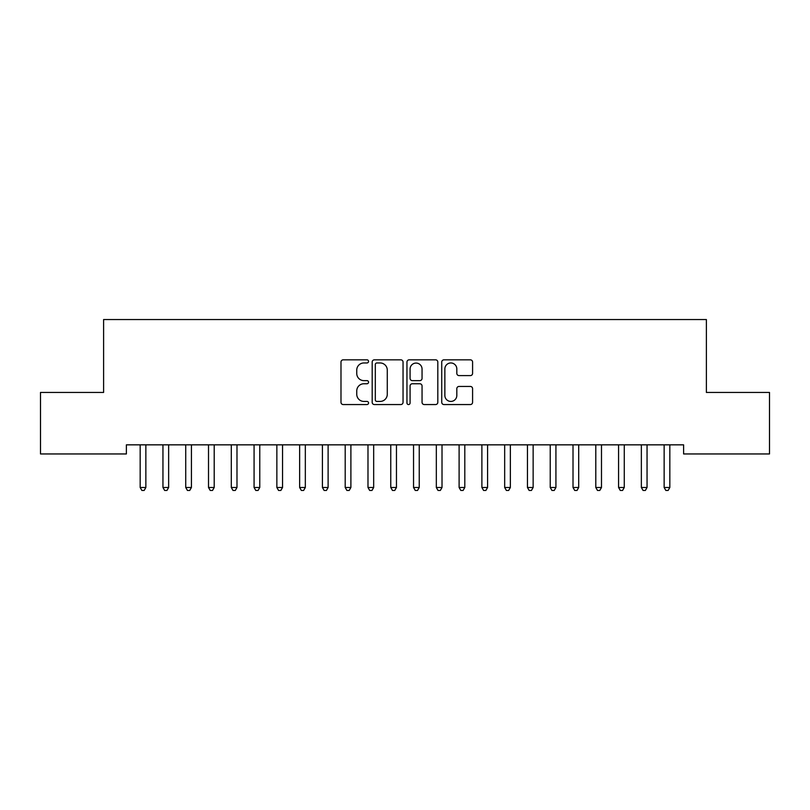<?xml version="1.0" encoding="UTF-8"?>
<svg xmlns="http://www.w3.org/2000/svg" width="810" height="810" viewBox="0 0 810 810"><rect width="100%" height="100%" fill="white"/><g stroke="black" fill="none" stroke-linecap="round" stroke-linejoin="round"><path stroke-width="1.21" d="M368.55 361.402A1.569 1.569 0 0 0 366.991 359.832L343.227 359.832A2.238 2.238 0 0 0 340.99 362.07L340.99 402.317A2.238 2.238 0 0 0 343.227 404.554L366.991 404.554A1.569 1.569 0 0 0 368.55 402.995A1.569 1.569 0 0 0 366.991 401.426L363.913 401.426A7.158 7.158 0 0 1 356.754 394.267L356.754 390.916A7.158 7.158 0 0 1 363.913 383.758L366.991 383.758A1.569 1.569 0 0 0 368.55 382.199A1.569 1.569 0 0 0 366.991 380.629L363.913 380.629A7.158 7.158 0 0 1 356.754 373.471L356.754 370.119A7.158 7.158 0 0 1 363.913 362.961L366.991 362.961A1.569 1.569 0 0 0 368.55 361.402M470.347 375.597A2.238 2.238 0 0 0 472.584 373.359L472.584 362.07A2.238 2.238 0 0 0 470.347 359.832L443.961 359.832A2.238 2.238 0 0 0 441.733 362.07L441.733 402.317A2.238 2.238 0 0 0 443.961 404.554L470.347 404.554A2.238 2.238 0 0 0 472.584 402.317L472.584 388.678A2.238 2.238 0 0 0 470.347 386.441L459.057 386.441A2.238 2.238 0 0 0 456.82 388.678L456.82 395.442A5.984 5.984 0 0 1 450.836 401.426A5.984 5.984 0 0 1 444.862 395.442L444.862 368.945A5.984 5.984 0 0 1 450.836 362.961A5.984 5.984 0 0 1 456.82 368.945L456.82 373.359A2.238 2.238 0 0 0 459.057 375.597L470.347 375.597M683.61 444.842L126.38 444.842L126.38 453.954L40.5 453.954L40.5 392.445L103.599 392.445L103.599 319.545L706.391 319.545L706.391 392.445L769.5 392.445L769.5 453.954L683.61 453.954L683.61 444.842M403.046 362.07A2.238 2.238 0 0 0 400.808 359.832L374.423 359.832A2.238 2.238 0 0 0 372.185 362.07L372.185 402.317A2.238 2.238 0 0 0 374.423 404.554L400.808 404.554A2.238 2.238 0 0 0 403.046 402.317L403.046 362.07M409.192 359.832L435.577 359.832A2.238 2.238 0 0 1 437.815 362.07L437.815 402.317A2.238 2.238 0 0 1 435.577 404.554L424.288 404.554A2.238 2.238 0 0 1 422.05 402.317L422.05 385.995A2.238 2.238 0 0 0 419.813 383.758L412.32 383.758A2.238 2.238 0 0 0 410.083 385.995L410.083 402.995A1.569 1.569 0 0 1 408.524 404.554A1.569 1.569 0 0 1 406.954 402.995L406.954 362.07A2.238 2.238 0 0 1 409.192 359.832M376.883 362.961A1.569 1.569 0 0 0 375.313 364.53L375.313 399.856A1.569 1.569 0 0 0 376.883 401.426L380.123 401.426A7.158 7.158 0 0 0 387.281 394.267L387.281 370.119A7.158 7.158 0 0 0 380.123 362.961L376.883 362.961M422.05 369.056A5.984 5.984 0 0 0 416.067 363.072A5.984 5.984 0 0 0 410.083 369.056L410.083 378.392A2.238 2.238 0 0 0 412.32 380.629L419.813 380.629A2.238 2.238 0 0 0 422.05 378.392L422.05 369.056M139.998 445.176A2.278 2.278 -179.4 0 1 140.171 446.026A2.278 2.278 179.4 0 0 139.998 445.176L139.867 444.842M146.165 444.842L146.033 445.176A2.278 2.278 179.4 0 0 145.861 446.026L145.861 487.488L140.171 487.488L140.171 446.026M145.861 487.488L144.16 490.455L141.882 490.455L140.171 487.488M162.78 445.176A2.278 2.278 -179.4 0 1 162.952 446.026A2.278 2.278 179.4 0 0 162.78 445.176L162.648 444.842M185.561 445.176A2.278 2.278 -179.4 0 1 185.733 446.026A2.278 2.278 179.4 0 0 185.561 445.176L185.429 444.842M168.946 444.842L168.814 445.176A2.278 2.278 179.4 0 0 168.642 446.026L168.642 487.488L162.952 487.488L162.952 446.026M168.642 487.488L166.941 490.455L164.663 490.455L162.952 487.488M191.727 444.842L191.595 445.176A2.278 2.278 179.4 0 0 191.423 446.026L191.423 487.488L185.733 487.488L185.733 446.026M191.423 487.488L189.722 490.455L187.444 490.455L185.733 487.488M208.342 445.176A2.278 2.278 -179.4 0 1 208.514 446.026A2.278 2.278 179.4 0 0 208.342 445.176L208.21 444.842M231.123 445.176A2.278 2.278 -179.4 0 1 231.295 446.026A2.278 2.278 179.4 0 0 231.123 445.176L230.992 444.842M214.508 444.842L214.377 445.176A2.278 2.278 179.4 0 0 214.204 446.026L214.204 487.488L208.514 487.488L208.514 446.026M214.204 487.488L212.503 490.455L210.225 490.455L208.514 487.488M237.29 444.842L237.158 445.176A2.278 2.278 179.4 0 0 236.986 446.026L236.986 487.488L231.295 487.488L231.295 446.026M236.986 487.488L235.285 490.455L233.007 490.455L231.295 487.488M253.905 445.176A2.278 2.278 -179.4 0 1 254.077 446.026A2.278 2.278 179.4 0 0 253.905 445.176L253.773 444.842M260.071 444.842L259.939 445.176A2.278 2.278 179.4 0 0 259.767 446.026L259.767 487.488L254.077 487.488L254.077 446.026M259.767 487.488L258.066 490.455L255.788 490.455L254.077 487.488M276.686 445.176A2.278 2.278 -179.4 0 1 276.858 446.026A2.278 2.278 179.4 0 0 276.686 445.176L276.554 444.842M282.852 444.842L282.72 445.176A2.278 2.278 179.4 0 0 282.548 446.026L282.548 487.488L276.858 487.488L276.858 446.026M282.548 487.488L280.847 490.455L278.569 490.455L276.858 487.488M299.467 445.176A2.278 2.278 -179.4 0 1 299.639 446.026A2.278 2.278 179.4 0 0 299.467 445.176L299.335 444.842M305.633 444.842L305.502 445.176A2.278 2.278 179.4 0 0 305.329 446.026L305.329 487.488L299.639 487.488L299.639 446.026M305.329 487.488L303.628 490.455L301.35 490.455L299.639 487.488M322.248 445.176A2.278 2.278 -179.4 0 1 322.421 446.026A2.278 2.278 179.4 0 0 322.248 445.176L322.117 444.842M328.414 444.842L328.283 445.176A2.278 2.278 179.4 0 0 328.111 446.026L328.111 487.488L322.421 487.488L322.421 446.026M328.111 487.488L326.41 490.455L324.132 490.455L322.421 487.488M345.03 445.176A2.278 2.278 -179.4 0 1 345.202 446.026A2.278 2.278 179.4 0 0 345.03 445.176L344.898 444.842M351.196 444.842L351.064 445.176A2.278 2.278 179.4 0 0 350.892 446.026L350.892 487.488L345.202 487.488L345.202 446.026M350.892 487.488L349.191 490.455L346.913 490.455L345.202 487.488M367.811 445.176A2.278 2.278 -179.4 0 1 367.983 446.026A2.278 2.278 179.4 0 0 367.811 445.176L367.679 444.842M373.977 444.842L373.845 445.176A2.278 2.278 179.4 0 0 373.673 446.026L373.673 487.488L367.983 487.488L367.983 446.026M373.673 487.488L371.972 490.455L369.694 490.455L367.983 487.488M390.592 445.176A2.278 2.278 -179.4 0 1 390.764 446.026A2.278 2.278 179.4 0 0 390.592 445.176L390.46 444.842M396.758 444.842L396.627 445.176A2.278 2.278 179.4 0 0 396.454 446.026L396.454 487.488L390.764 487.488L390.764 446.026M396.454 487.488L394.753 490.455L392.475 490.455L390.764 487.488M413.373 445.176A2.278 2.278 -179.4 0 1 413.546 446.026A2.278 2.278 179.4 0 0 413.373 445.176L413.242 444.842M419.539 444.842L419.408 445.176A2.278 2.278 179.4 0 0 419.236 446.026L419.236 487.488L413.546 487.488L413.546 446.026M419.236 487.488L417.535 490.455L415.257 490.455L413.546 487.488M436.155 445.176A2.278 2.278 -179.4 0 1 436.327 446.026A2.278 2.278 179.4 0 0 436.155 445.176L436.023 444.842M442.321 444.842L442.189 445.176A2.278 2.278 179.4 0 0 442.017 446.026L442.017 487.488L436.327 487.488L436.327 446.026M442.017 487.488L440.316 490.455L438.038 490.455L436.327 487.488M458.936 445.176A2.278 2.278 -179.4 0 1 459.108 446.026A2.278 2.278 179.4 0 0 458.936 445.176L458.804 444.842M465.102 444.842L464.97 445.176A2.278 2.278 179.4 0 0 464.798 446.026L464.798 487.488L459.108 487.488L459.108 446.026M464.798 487.488L463.097 490.455L460.819 490.455L459.108 487.488M481.717 445.176A2.278 2.278 -179.4 0 1 481.889 446.026A2.278 2.278 179.4 0 0 481.717 445.176L481.585 444.842M487.883 444.842L487.752 445.176A2.278 2.278 179.4 0 0 487.579 446.026L487.579 487.488L481.889 487.488L481.889 446.026M487.579 487.488L485.878 490.455L483.6 490.455L481.889 487.488M504.498 445.176A2.278 2.278 -179.4 0 1 504.67 446.026A2.278 2.278 179.4 0 0 504.498 445.176L504.367 444.842M510.664 444.842L510.533 445.176A2.278 2.278 179.4 0 0 510.361 446.026L510.361 487.488L504.67 487.488L504.67 446.026M510.361 487.488L508.66 490.455L506.382 490.455L504.67 487.488M527.28 445.176A2.278 2.278 -179.4 0 1 527.452 446.026A2.278 2.278 179.4 0 0 527.28 445.176L527.148 444.842M533.446 444.842L533.314 445.176A2.278 2.278 179.4 0 0 533.142 446.026L533.142 487.488L527.452 487.488L527.452 446.026M533.142 487.488L531.441 490.455L529.163 490.455L527.452 487.488M550.061 445.176A2.278 2.278 -179.4 0 1 550.233 446.026A2.278 2.278 179.4 0 0 550.061 445.176L549.929 444.842M556.227 444.842L556.095 445.176A2.278 2.278 179.4 0 0 555.923 446.026L555.923 487.488L550.233 487.488L550.233 446.026M555.923 487.488L554.222 490.455L551.944 490.455L550.233 487.488M572.842 445.176A2.278 2.278 -179.4 0 1 573.014 446.026A2.278 2.278 179.4 0 0 572.842 445.176L572.71 444.842M579.008 444.842L578.877 445.176A2.278 2.278 179.4 0 0 578.704 446.026L578.704 487.488L573.014 487.488L573.014 446.026M578.704 487.488L577.003 490.455L574.725 490.455L573.014 487.488M595.623 445.176A2.278 2.278 -179.4 0 1 595.796 446.026A2.278 2.278 179.4 0 0 595.623 445.176L595.492 444.842M601.789 444.842L601.658 445.176A2.278 2.278 179.4 0 0 601.486 446.026L601.486 487.488L595.796 487.488L595.796 446.026M601.486 487.488L599.785 490.455L597.507 490.455L595.796 487.488M618.405 445.176A2.278 2.278 -179.4 0 1 618.577 446.026A2.278 2.278 179.4 0 0 618.405 445.176L618.273 444.842M624.571 444.842L624.439 445.176A2.278 2.278 179.4 0 0 624.267 446.026L624.267 487.488L618.577 487.488L618.577 446.026M624.267 487.488L622.566 490.455L620.288 490.455L618.577 487.488M641.186 445.176A2.278 2.278 -179.4 0 1 641.358 446.026A2.278 2.278 179.4 0 0 641.186 445.176L641.054 444.842M647.352 444.842L647.22 445.176A2.278 2.278 179.4 0 0 647.048 446.026L647.048 487.488L641.358 487.488L641.358 446.026M647.048 487.488L645.347 490.455L643.069 490.455L641.358 487.488M663.967 445.176A2.278 2.278 -179.4 0 1 664.139 446.026A2.278 2.278 179.4 0 0 663.967 445.176L663.835 444.842M670.133 444.842L670.002 445.176A2.278 2.278 179.4 0 0 669.829 446.026L669.829 487.488L664.139 487.488L664.139 446.026M669.829 487.488L668.128 490.455L665.85 490.455L664.139 487.488"/></g></svg>
